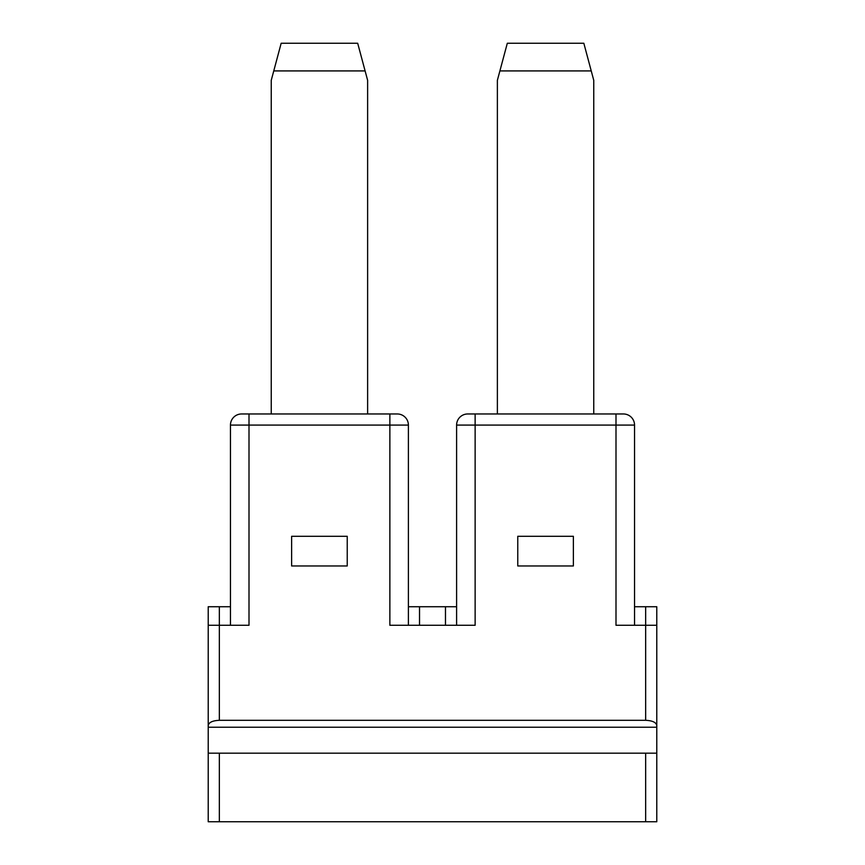 <?xml version="1.0" encoding="UTF-8"?>
<svg xmlns="http://www.w3.org/2000/svg" width="865" height="865" viewBox="0 0 865 865"><rect width="100%" height="100%" fill="white"/><g stroke="black" fill="none" stroke-linecap="round" stroke-linejoin="round"><path stroke-width="1.3" d="M241.584 413.967A11.126 11.126 90 0 0 230.458 425.083A11.126 11.126 0 0 1 241.584 413.967A11.126 11.126 90 0 0 230.458 425.083A11.126 11.126 0 0 1 241.584 413.967L249.001 413.967L249.001 625.276L219.342 625.276L219.342 720.307C212.595 720.621 208.887 722.351 208.216 725.486L208.216 753.166L656.784 753.166L656.784 821.75L656.784 625.276L656.784 725.486C656.113 722.351 652.405 720.621 645.658 720.307L645.658 625.276L615.999 625.276L615.999 425.083L634.542 425.083L634.542 625.276M219.342 753.166L219.342 821.75L645.658 821.75L645.658 753.166M208.216 753.166L208.216 821.75L219.342 821.75M645.658 606.733L656.784 606.733L656.784 625.276L645.658 625.276L645.658 606.733L634.542 606.733M219.342 720.307L645.658 720.307M456.601 625.276L456.601 425.083A11.126 11.126 90 0 1 467.716 413.967A11.126 11.126 90 0 0 456.601 425.083A11.126 11.126 0 0 1 467.716 413.967L475.134 413.967L475.134 625.276L389.866 625.276L389.866 425.083L408.399 425.083L408.399 625.276M656.784 821.75L645.658 821.75M208.216 727.216L656.784 727.216M475.134 413.967L623.416 413.967A11.126 11.126 0 0 1 634.542 425.083A11.126 11.126 0 0 0 623.416 413.967M456.601 425.083L615.999 425.083L615.999 413.967L493.666 413.967M267.534 413.967L397.284 413.967A11.126 11.126 0 0 1 408.399 425.083A11.126 11.126 0 0 0 397.284 413.967M208.216 625.276L219.342 625.276L219.342 606.733L208.216 606.733L208.216 725.486M219.342 606.733L230.458 606.733M408.399 606.733L456.601 606.733M249.001 413.967L389.866 413.967L389.866 425.083L230.458 425.083L230.458 625.276M291.624 536.3L291.624 565.959L347.233 565.959L347.233 536.3L291.624 536.3M517.767 536.3L517.767 565.959L573.376 565.959L573.376 536.3L517.767 536.3M593.758 413.967L593.758 80.326L591.238 70.919L499.894 70.919L497.375 80.326L497.375 413.967M367.625 413.967L367.625 80.326L365.106 70.919L273.762 70.919L271.242 80.326L271.242 413.967M499.894 70.919L507.312 43.25L583.832 43.25L591.238 70.919M273.762 70.919L281.168 43.25L357.688 43.25L365.106 70.919M419.525 625.276L419.525 606.733M445.475 606.733L445.475 625.276"/></g></svg>
